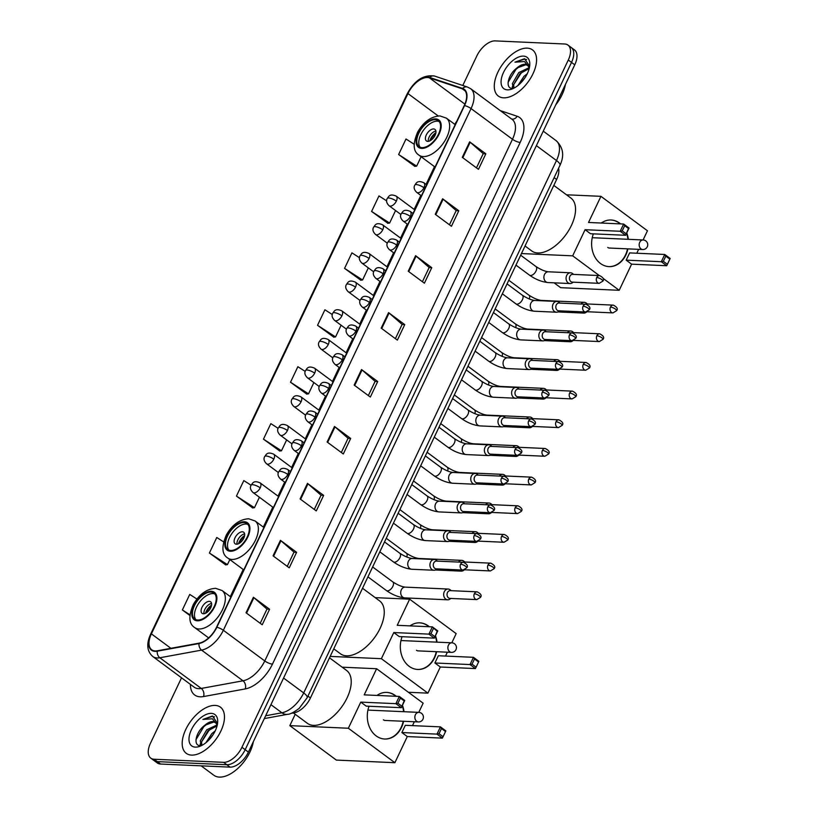 <?xml version="1.0" encoding="UTF-8"?>
<svg xmlns="http://www.w3.org/2000/svg" width="818" height="818" viewBox="0 0 818 818"><rect width="100%" height="100%" fill="white"/><g stroke="black" fill="none" stroke-linecap="round" stroke-linejoin="round"><path stroke-width="1.23" d="M558.592 168.252A17.945 9.693 126.5 0 1 556.618 179.49L310.451 697.938A17.945 9.693 126.5 0 1 294.122 712.815L290.911 713.408M181.535 677.815L150.481 743.214A17.945 9.693 -53.5 0 0 150.778 758.133L157.25 762.928A17.945 9.693 -53.5 0 0 160.553 764.032L230.062 767.131A17.945 9.693 -53.5 0 0 248.406 752.09L574.757 64.816A17.945 9.693 -53.5 0 0 574.461 49.898L571.23 47.505A17.945 9.693 -53.5 0 1 571.516 62.413A17.945 9.693 -53.5 0 0 571.23 47.505L567.989 45.102A17.945 9.693 -53.5 0 0 564.686 43.998L495.176 40.9A17.945 9.693 -53.5 0 0 476.833 55.941L462.794 85.491M150.778 758.133A17.945 9.693 -53.5 0 0 154.081 759.237L223.59 762.335L226.831 764.728A17.945 9.693 -53.5 0 0 245.175 749.697L571.516 62.413L245.175 749.697A17.945 9.693 -53.5 0 1 226.831 764.728L157.322 761.63L226.831 764.728L230.062 767.131M154.009 760.525A17.945 9.693 -53.5 0 0 157.322 761.63A17.945 9.693 -53.5 0 1 154.009 760.525M191.545 755.096A28.712 15.511 -53.5 0 0 218.58 735.331A28.712 15.511 -53.5 0 0 220.431 707.171A28.712 15.511 -53.5 0 0 215.134 705.413A28.712 15.511 -53.5 0 0 188.089 725.167A28.712 15.511 -53.5 0 0 186.248 753.327A28.712 15.511 -53.5 0 0 191.545 755.096A28.712 15.511 -53.5 0 0 218.58 735.331A28.712 15.511 -53.5 0 0 220.431 707.171A28.712 15.511 -53.5 0 0 215.134 705.413A28.712 15.511 -53.5 0 0 188.089 725.167A28.712 15.511 -53.5 0 0 186.248 753.327A28.712 15.511 -53.5 0 0 191.545 755.096M503.632 97.823A28.712 15.511 -53.5 0 0 530.678 78.068A28.712 15.511 -53.5 0 0 532.518 49.908A28.712 15.511 -53.5 0 0 527.221 48.139A28.712 15.511 -53.5 0 0 500.187 67.904A28.712 15.511 -53.5 0 0 498.336 96.064A28.712 15.511 -53.5 0 0 503.632 97.823A28.712 15.511 -53.5 0 0 530.678 78.068A28.712 15.511 -53.5 0 0 532.518 49.908A28.712 15.511 -53.5 0 0 527.221 48.139A28.712 15.511 -53.5 0 0 500.187 67.904A28.712 15.511 -53.5 0 0 498.336 96.064A28.712 15.511 -53.5 0 0 503.632 97.823M155.226 650.944A19.141 10.337 126.5 0 1 151.698 649.768A19.141 10.337 126.5 0 1 151.391 633.858L407.947 93.559A19.141 10.337 126.5 0 1 429.43 77.863L462.323 88.835A19.141 10.337 126.5 0 1 463.939 89.673A19.141 10.337 126.5 0 1 464.246 105.573L216.535 627.263A19.141 10.337 126.5 0 1 199.122 643.142L157.383 650.78A19.141 10.337 126.5 0 1 155.226 650.944M155.031 651.363A19.622 10.603 -53.5 0 0 157.24 651.189L198.978 643.551A19.622 10.603 -53.5 0 0 216.831 627.273L464.542 105.594A19.622 10.603 -53.5 0 0 462.569 88.426L429.675 77.454A19.622 10.603 -53.5 0 0 407.65 93.549L151.095 633.848A19.622 10.603 -53.5 0 0 155.031 651.363M414.164 144.254L406.004 138.988L398.632 154.52L414.879 166.351M386.709 200.911L378.969 195.921L371.597 211.443L387.855 223.283M359.501 257.731L351.934 252.844L344.562 268.376L360.82 280.206M332.343 314.572L324.91 309.777L317.537 325.298L333.785 337.139M223.6 541.884L216.78 537.487L209.408 553.019L225.656 564.849M251.085 485.248L243.815 480.565L236.443 496.086L252.69 507.927M278.14 428.335L270.84 423.632L263.468 439.154L279.725 450.994M305.226 371.444L297.875 366.699L290.502 382.231L306.75 394.061M223.59 762.335A17.945 9.693 -53.5 0 0 241.934 747.304L568.285 60.021A17.945 9.693 -53.5 0 0 567.989 45.102M415.595 255.686L431.771 267.67L424.399 283.202L408.223 271.218L415.595 255.686A4.785 1.38 -154.6 0 1 416.106 256.106L408.744 271.607M442.62 198.764L458.806 210.747L451.434 226.269L435.248 214.285L442.62 198.764A4.785 1.38 -154.6 0 1 443.141 199.173L435.779 214.674M469.655 141.831L485.841 153.815L478.469 169.336L462.282 157.353L469.655 141.831A4.785 1.38 -154.6 0 1 470.176 142.24L462.814 157.751M334.501 426.475L350.677 438.458L343.304 453.98L327.128 441.996L334.501 426.475A4.785 1.38 -154.6 0 1 335.012 426.884L327.65 442.395M307.466 483.397L323.652 495.381L316.28 510.913L300.094 498.929L307.466 483.397A4.785 1.38 -154.6 0 1 307.987 483.816L300.625 499.317M280.431 540.33L296.617 552.314L289.245 567.835L273.059 555.851L280.431 540.33A4.785 1.38 -154.6 0 1 280.952 540.739L273.59 556.25M253.406 597.263L269.582 609.246L262.21 624.768L246.034 612.784L253.406 597.263A4.785 1.38 -154.6 0 1 253.917 597.672L246.555 613.173M388.56 312.619L404.746 324.603L397.374 340.124L381.188 328.141L388.56 312.619A4.785 1.38 -154.6 0 1 389.082 313.028L381.72 328.529M361.525 369.542L377.711 381.525L370.339 397.057L354.153 385.074L361.525 369.542A4.785 1.38 -154.6 0 1 362.047 369.961L354.685 385.462M196.923 599.042L189.745 594.42L182.373 609.942L189.899 615.514M377.711 381.525L375.084 381.413M368.345 395.585L375.104 381.352L362.047 369.961M404.746 324.603L402.108 324.48M395.38 338.652L402.139 324.429L389.082 313.028M269.582 609.246L266.954 609.124M260.226 623.296L266.975 609.073L253.917 597.672M296.617 552.314L293.989 552.201M287.251 566.373L294.01 552.14L280.952 540.739M323.652 495.381L321.014 495.268M314.286 509.44L321.045 495.217L307.987 483.816M350.677 438.458L348.049 438.336M341.321 452.507L348.079 438.284L335.012 426.884M485.841 153.815L483.203 153.702M476.475 167.864L483.233 153.641L470.176 142.24M458.806 210.747L456.178 210.625M449.45 224.797L456.199 210.574L443.141 199.173M431.771 267.67L429.143 267.558M422.415 281.729L429.174 267.496L416.106 256.106M290.502 382.231L308.519 393.847L306.525 394.092M313.877 382.568L308.519 393.847M263.468 439.154L281.484 450.779L279.49 451.025M286.648 439.91L281.484 450.779M236.443 496.086L254.459 507.702L252.455 507.947M259.418 497.252L254.459 507.702M209.408 553.019L227.424 564.635L225.431 564.88M229.827 559.573L227.424 564.635M182.373 609.942L189.96 614.829M317.537 325.298L335.554 336.924L333.56 337.169M341.106 325.227L335.554 336.924M344.562 268.376L362.579 279.991L360.585 280.237M368.335 267.875L362.579 279.991M371.597 211.443L389.613 223.058L387.62 223.314M395.564 210.533L389.613 223.058M398.632 154.52L416.648 166.136L414.654 166.381M421.106 156.729L416.648 166.136M201.136 765.842L213.856 775.26A29.908 16.155 -53.5 0 0 219.367 777.1A29.908 16.155 -53.5 0 0 253.304 741.783M217.547 723.49L212.455 715.985L202.884 719.441L212.404 718.797L216.954 724.523A13.517 7.301 -53.5 0 0 215.431 722.386A13.517 7.301 -53.5 0 0 212.936 721.548A13.517 7.301 -53.5 0 0 204.776 725.31L213.641 722.079L215.86 722.754M216.954 724.523L217.22 725.259M205.891 742.724L211.842 733.623L215.165 730.975M208.825 740.045L213.181 734.533M201.3 745.525L200.298 740.883L206.709 729.82L217.097 724.901M201.862 745.392L201.576 741.834L207.987 730.771L217.067 725.903M195.328 747.12A19.499 10.532 -53.5 0 0 199.878 746.292A19.499 10.532 -53.5 0 0 217.67 722.263A19.499 10.532 -53.5 0 0 211.351 713.378A19.499 10.532 -53.5 0 0 191.412 729.717A19.499 10.532 -53.5 0 0 195.328 747.12M204.776 725.31C195.635 731.946 193.058 745.658 199.929 745.576L201.688 745.464M202.884 719.441L212.445 716.374L214.551 716.875M196.013 739.564L203.764 726.762L207.803 723.398M200.758 745.587L200.839 744.942M201.565 741.946L208.907 730.566L212.936 727.202M200.083 745.587L200.328 743.664M197.711 620.034A16.155 8.722 -53.5 0 0 212.915 608.919A16.155 8.722 -53.5 0 0 213.958 593.081A16.155 8.722 -53.5 0 0 210.983 592.089A16.155 8.722 -53.5 0 0 195.768 603.203A16.155 8.722 -53.5 0 0 194.735 619.042A16.155 8.722 -53.5 0 0 197.711 620.034M214.868 593.97A16.155 8.722 -53.5 0 0 213.007 593.582A16.155 8.722 -53.5 0 0 198.416 603.715A16.155 8.722 -53.5 0 0 195.839 619.655M293.396 712.948L307.425 723.347A32.904 17.771 -53.5 0 0 313.488 725.372A32.904 17.771 -53.5 0 0 344.47 702.734A32.904 17.771 -53.5 0 0 346.587 670.463L329.501 657.815M203.416 613.766A7.178 3.875 -53.5 0 0 210.175 608.827A7.178 3.875 -53.5 0 0 210.635 601.792A7.178 3.875 -53.5 0 0 209.316 601.353A7.178 3.875 -53.5 0 0 202.557 606.291A7.178 3.875 -53.5 0 0 202.097 613.326A7.178 3.875 -53.5 0 0 203.416 613.766M211.586 603.469A7.178 3.875 -53.5 0 0 206.085 607.345A7.178 3.875 -53.5 0 0 203.979 613.745M205.461 613.316A9.571 5.174 126.5 0 1 211.606 605.013M206.381 612.815A8.374 4.53 126.5 0 1 211.402 606.036M376.975 695.433A23.333 18.446 -87.4 0 1 386.791 692.406A23.333 18.446 -87.4 0 1 396.29 696.292M402.436 705.31A23.333 18.446 -87.4 0 1 404 711.711M403.581 721.271A23.333 18.446 -87.4 0 1 401.526 727.396A23.333 18.446 -87.4 0 1 384.705 739.022A23.333 18.446 -87.4 0 1 369.041 706.251M407.292 736.568L401.873 732.55L405.309 725.3L440.432 726.875L445.851 730.883L442.405 738.133L407.292 736.568L394.879 762.703L336.351 760.086L289.828 725.638L295.206 714.298M342.169 667.191L376.617 668.725L423.141 703.183L418.775 712.366M414.327 721.752L412.487 725.627M445.851 730.883L442.405 738.133L436.986 734.114L401.873 732.55M376.617 668.725L364.204 694.86L399.327 696.435L404.746 700.443L401.311 707.693L395.892 703.674L399.327 696.435L400.38 698.102L404.184 700.914L404.746 700.443M394.879 762.703L348.356 728.245L360.769 702.11L366.188 706.128L401.311 707.693L404.184 700.914M348.356 728.245L289.828 725.638M442.824 736.527L439.021 733.715L436.986 734.114L440.432 726.875L441.475 728.541L439.021 733.715M445.278 731.353L441.475 728.541M360.769 702.11L395.892 703.674L397.916 703.275L400.38 698.102M397.916 703.275L401.72 706.087M386.607 692.396A23.333 18.446 -87.4 0 1 394.971 695.515A23.333 18.446 -87.4 0 1 395.932 696.282M402.241 705.74A23.333 18.446 -87.4 0 1 403.632 711.691M403.213 721.261A23.333 18.446 -87.4 0 1 384.521 739.012M383.417 719.84A4.785 3.783 92.6 0 0 385.166 720.474A4.785 3.783 92.6 0 0 385.585 720.474M230.737 550.473A16.155 8.722 -53.5 0 0 245.952 539.369A16.155 8.722 -53.5 0 0 246.985 523.52A16.155 8.722 -53.5 0 0 244.009 522.528A16.155 8.722 -53.5 0 0 228.795 533.643A16.155 8.722 -53.5 0 0 227.762 549.481A16.155 8.722 -53.5 0 0 230.737 550.473M247.895 524.41A16.155 8.722 -53.5 0 0 246.034 524.031A16.155 8.722 -53.5 0 0 231.443 534.164A16.155 8.722 -53.5 0 0 228.876 550.095M333.764 648.838L340.452 653.786A32.904 17.771 -53.5 0 0 346.515 655.811A32.904 17.771 -53.5 0 0 377.497 633.173A32.904 17.771 -53.5 0 0 379.613 600.903L362.527 588.254M236.443 544.215A7.178 3.875 -53.5 0 0 243.202 539.277A7.178 3.875 -53.5 0 0 243.672 532.232A7.178 3.875 -53.5 0 0 242.343 531.792A7.178 3.875 -53.5 0 0 235.584 536.731A7.178 3.875 -53.5 0 0 235.124 543.776A7.178 3.875 -53.5 0 0 236.443 544.215M244.613 533.909A7.178 3.875 -53.5 0 0 239.112 537.794A7.178 3.875 -53.5 0 0 237.005 544.195M238.488 543.755A9.571 5.174 126.5 0 1 244.633 535.453M239.408 543.254A8.374 4.53 126.5 0 1 244.429 536.485M410.002 625.882A23.333 18.446 -87.4 0 1 419.818 622.846A23.333 18.446 -87.4 0 1 429.327 626.741M435.462 635.75A23.333 18.446 -87.4 0 1 437.027 642.15M436.607 651.721A23.333 18.446 -87.4 0 1 434.552 657.846A23.333 18.446 -87.4 0 1 417.732 669.461A23.333 18.446 -87.4 0 1 402.067 636.69M440.319 667.007L434.9 662.989L438.336 655.75L473.458 657.314L478.878 661.333L475.442 668.572L440.319 667.007L427.906 693.143L408.407 692.273M375.196 597.631L409.644 599.175L456.168 633.623L451.802 642.815M447.354 652.191L445.513 656.067M478.878 661.333L475.442 668.572L470.013 664.564L434.9 662.989M409.644 599.175L397.231 625.31L432.354 626.874L437.773 630.893L434.338 638.132L428.918 634.124L432.354 626.874L437.211 631.363L437.773 630.893M427.906 693.143L381.382 658.684L393.795 632.549L399.215 636.568L434.338 638.132L437.211 631.363M381.382 658.684L330.165 656.404M475.851 666.977L472.047 664.155L470.013 664.564L473.458 657.314L474.501 658.981L472.047 664.155M478.305 661.803L474.501 658.981M393.795 632.549L428.918 634.124L430.943 633.715L433.407 628.541M430.943 633.715L434.747 636.537M419.634 622.846A23.333 18.446 -87.4 0 1 427.998 625.954A23.333 18.446 -87.4 0 1 428.959 626.721M435.268 636.179A23.333 18.446 -87.4 0 1 436.659 642.14M436.239 651.701A23.333 18.446 -87.4 0 1 417.558 669.461M416.444 650.279A4.785 3.783 92.6 0 0 418.202 650.923A4.785 3.783 92.6 0 0 418.611 650.913M422.027 147.629A16.155 8.722 -53.5 0 0 437.231 136.514A16.155 8.722 -53.5 0 0 438.274 120.675A16.155 8.722 -53.5 0 0 435.288 119.684A16.155 8.722 -53.5 0 0 420.084 130.798A16.155 8.722 -53.5 0 0 419.041 146.637A16.155 8.722 -53.5 0 0 422.027 147.629M439.184 121.565A16.155 8.722 -53.5 0 0 437.313 121.187A16.155 8.722 -53.5 0 0 422.722 131.309A16.155 8.722 -53.5 0 0 420.155 147.25M525.054 245.993L531.731 250.942A32.904 17.771 -53.5 0 0 537.804 252.966A32.904 17.771 -53.5 0 0 568.786 230.328A32.904 17.771 -53.5 0 0 570.903 198.058L553.817 185.41M427.732 141.371A7.178 3.875 -53.5 0 0 434.491 136.422A7.178 3.875 -53.5 0 0 434.951 129.387A7.178 3.875 -53.5 0 0 433.632 128.947A7.178 3.875 -53.5 0 0 426.873 133.886A7.178 3.875 -53.5 0 0 426.413 140.921A7.178 3.875 -53.5 0 0 427.732 141.371M435.902 131.064A7.178 3.875 -53.5 0 0 430.401 134.95A7.178 3.875 -53.5 0 0 428.295 141.34M429.777 140.911A9.571 5.174 126.5 0 1 435.922 132.608M430.697 140.41A8.374 4.53 126.5 0 1 435.718 133.631M601.291 223.028A23.333 18.446 -87.4 0 1 611.107 220.001A23.333 18.446 -87.4 0 1 620.606 223.897M626.752 232.905A23.333 18.446 -87.4 0 1 628.316 239.306M627.897 248.866A23.333 18.446 -87.4 0 1 625.842 255.001A23.333 18.446 -87.4 0 1 609.021 266.617A23.333 18.446 -87.4 0 1 593.357 233.846M631.608 264.163L626.179 260.144L629.625 252.905L664.737 254.47L670.167 258.488L666.721 265.727L631.608 264.163L619.195 290.298L560.657 287.68L554.093 282.824M566.485 194.786L600.933 196.33L647.457 230.778L643.091 239.971M638.633 249.347L636.803 253.222M670.167 258.488L666.721 265.727L661.302 261.719L626.179 260.144M600.933 196.33L588.52 222.465L623.643 224.03L629.062 228.048L625.617 235.287L620.197 231.269L623.643 224.03L624.686 225.696L628.49 228.508L629.062 228.048M599.287 275.554L572.672 255.84L585.085 229.705L590.504 233.723L625.617 235.287L628.49 228.508M603.101 278.376L619.195 290.298M572.672 255.84L521.455 253.56M667.14 264.132L663.337 261.31L661.302 261.719L664.737 254.47L665.791 256.136L663.337 261.31M669.594 258.948L665.791 256.136M585.085 229.705L620.197 231.269L622.232 230.87L624.686 225.696M622.232 230.87L626.036 233.682M610.923 220.001A23.333 18.446 -87.4 0 1 619.277 223.109A23.333 18.446 -87.4 0 1 620.238 223.876M626.547 233.334A23.333 18.446 -87.4 0 1 627.948 239.296M627.529 248.856A23.333 18.446 -87.4 0 1 608.837 266.607M607.733 247.435A4.785 3.783 92.6 0 0 609.482 248.079A4.785 3.783 92.6 0 0 609.891 248.069M450.657 590.238A5.389 4.254 92.6 0 0 450.411 589.993A5.389 4.254 92.6 0 0 450.125 589.768A5.389 4.254 92.6 0 0 448.152 589.042A5.389 4.254 92.6 0 0 444.276 591.731A5.389 4.254 92.6 0 0 445.708 599.083A5.389 4.254 92.6 0 0 447.681 599.809A5.389 4.254 92.6 0 0 450.002 599.062L450.83 598.449M474.338 593.776A3.885 3.078 92.6 0 1 477.139 591.833L450.289 590.637A3.885 3.078 92.6 0 0 447.477 592.58A3.885 3.078 92.6 0 0 448.509 597.886A3.885 3.078 92.6 0 0 449.941 598.408L476.792 599.604L480.473 597.385A3.885 1.115 25.4 0 0 479.338 595.831A3.885 1.115 -154.6 0 0 474.338 593.776A3.885 3.078 92.6 0 0 476.792 599.604M464.276 561.567A5.389 4.254 92.6 0 0 464.021 561.322A5.389 4.254 92.6 0 0 463.745 561.097A5.389 4.254 92.6 0 0 461.771 560.371A5.389 4.254 92.6 0 0 458.489 562.058M487.947 565.105A3.885 3.078 92.6 0 0 490.401 570.933L494.092 568.715A3.885 1.115 25.4 0 0 492.957 567.16A3.885 1.115 -154.6 0 0 487.947 565.105A3.885 3.078 92.6 0 1 490.749 563.162L463.898 561.966A3.885 3.078 92.6 0 0 462.63 562.252M458.704 569.86A5.389 4.254 92.6 0 0 459.317 570.412A5.389 4.254 92.6 0 0 461.291 571.138A5.389 4.254 92.6 0 0 463.622 570.391L464.266 569.911M477.886 532.896A5.389 4.254 92.6 0 0 477.64 532.651A5.389 4.254 92.6 0 0 477.354 532.426A5.389 4.254 92.6 0 0 475.381 531.7A5.389 4.254 92.6 0 0 472.109 533.387M501.557 536.434A3.885 3.078 92.6 0 0 504.021 542.262L507.702 540.044A3.885 1.115 25.4 0 0 506.567 538.489A3.885 1.115 -154.6 0 0 501.557 536.434A3.885 3.078 92.6 0 1 504.369 534.491L477.518 533.295A3.885 3.078 92.6 0 0 476.25 533.571M472.323 541.189A5.389 4.254 92.6 0 0 472.937 541.741A5.389 4.254 92.6 0 0 474.9 542.457A5.389 4.254 92.6 0 0 477.231 541.72L477.886 541.24M491.506 504.225A5.389 4.254 92.6 0 0 491.25 503.98A5.389 4.254 92.6 0 0 490.974 503.755A5.389 4.254 92.6 0 0 489 503.029A5.389 4.254 92.6 0 0 485.718 504.716M515.176 507.763A3.885 3.078 92.6 0 0 517.63 513.592L521.322 511.373A3.885 1.115 25.4 0 0 520.187 509.819A3.885 1.115 -154.6 0 0 515.176 507.763A3.885 3.078 92.6 0 1 517.978 505.821L491.127 504.624A3.885 3.078 92.6 0 0 489.859 504.9M485.933 512.518A5.389 4.254 92.6 0 0 486.546 513.07A5.389 4.254 92.6 0 0 488.52 513.786A5.389 4.254 92.6 0 0 490.841 513.05L491.495 512.569M505.115 475.555A5.389 4.254 92.6 0 0 504.859 475.309A5.389 4.254 92.6 0 0 504.583 475.084A5.389 4.254 92.6 0 0 502.61 474.358A5.389 4.254 92.6 0 0 499.338 476.045M528.786 479.092A3.885 3.078 92.6 0 0 531.25 484.921L534.931 482.702A3.885 1.115 25.4 0 0 533.796 481.148A3.885 1.115 -154.6 0 0 528.786 479.092A3.885 3.078 92.6 0 1 531.588 477.15L504.737 475.953A3.885 3.078 92.6 0 0 503.479 476.229M499.553 483.847A5.389 4.254 92.6 0 0 500.166 484.399A5.389 4.254 92.6 0 0 502.129 485.115A5.389 4.254 92.6 0 0 504.461 484.379L505.115 483.898M518.735 446.884A5.389 4.254 92.6 0 0 518.479 446.638A5.389 4.254 92.6 0 0 518.203 446.413A5.389 4.254 92.6 0 0 516.23 445.687A5.389 4.254 92.6 0 0 512.947 447.374M542.406 450.421A3.885 3.078 92.6 0 0 544.86 456.25L548.551 454.031A3.885 1.115 25.4 0 0 547.416 452.466A3.885 1.115 -154.6 0 0 542.406 450.421A3.885 3.078 92.6 0 1 545.207 448.479L518.356 447.282A3.885 3.078 92.6 0 0 517.088 447.558M513.162 455.176A5.389 4.254 92.6 0 0 513.776 455.728A5.389 4.254 92.6 0 0 515.749 456.444A5.389 4.254 92.6 0 0 518.07 455.708L518.724 455.227M532.344 418.213A5.389 4.254 92.6 0 0 532.089 417.967A5.389 4.254 92.6 0 0 531.812 417.742A5.389 4.254 92.6 0 0 529.839 417.016A5.389 4.254 92.6 0 0 526.567 418.704M556.015 421.751A3.885 3.078 92.6 0 0 558.469 427.579L562.16 425.36A3.885 1.115 25.4 0 0 561.025 423.796A3.885 1.115 -154.6 0 0 556.015 421.751A3.885 3.078 92.6 0 1 558.817 419.808L531.966 418.611A3.885 3.078 92.6 0 0 530.708 418.888M526.772 426.505A5.389 4.254 92.6 0 0 527.385 427.057A5.389 4.254 92.6 0 0 529.358 427.773A5.389 4.254 92.6 0 0 531.69 427.037L532.344 426.556M545.964 389.542A5.389 4.254 92.6 0 0 545.708 389.296A5.389 4.254 92.6 0 0 545.422 389.071A5.389 4.254 92.6 0 0 543.459 388.346A5.389 4.254 92.6 0 0 540.177 390.033M569.635 393.08A3.885 3.078 92.6 0 0 572.089 398.908L575.77 396.689A3.885 1.115 25.4 0 0 574.635 395.125A3.885 1.115 -154.6 0 0 569.635 393.08A3.885 3.078 92.6 0 1 572.436 391.137L545.586 389.941A3.885 3.078 92.6 0 0 544.318 390.217M540.391 397.824A5.389 4.254 92.6 0 0 541.005 398.386A5.389 4.254 92.6 0 0 542.978 399.102A5.389 4.254 92.6 0 0 545.299 398.366L545.954 397.885M559.573 360.871A5.389 4.254 92.6 0 0 559.318 360.626A5.389 4.254 92.6 0 0 559.042 360.401A5.389 4.254 92.6 0 0 557.068 359.675A5.389 4.254 92.6 0 0 553.796 361.362M583.244 364.409A3.885 3.078 92.6 0 0 585.698 370.237L589.389 368.018A3.885 1.115 25.4 0 0 588.254 366.454A3.885 1.115 -154.6 0 0 583.244 364.409A3.885 3.078 92.6 0 1 586.046 362.466L559.195 361.27A3.885 3.078 92.6 0 0 557.937 361.546M554.001 369.153A5.389 4.254 92.6 0 0 554.614 369.716A5.389 4.254 92.6 0 0 556.588 370.431A5.389 4.254 92.6 0 0 558.919 369.695L559.563 369.215M573.183 332.2A5.389 4.254 92.6 0 0 572.937 331.955A5.389 4.254 92.6 0 0 572.651 331.73A5.389 4.254 92.6 0 0 570.688 331.004A5.389 4.254 92.6 0 0 567.406 332.691M596.864 335.738A3.885 3.078 92.6 0 0 599.318 341.566L602.999 339.347A3.885 1.115 25.4 0 0 601.864 337.783A3.885 1.115 -154.6 0 0 596.864 335.738A3.885 3.078 92.6 0 1 599.666 333.795L572.815 332.599A3.885 3.078 92.6 0 0 571.547 332.875M567.62 340.482A5.389 4.254 92.6 0 0 568.234 341.045A5.389 4.254 92.6 0 0 570.207 341.76A5.389 4.254 92.6 0 0 572.528 341.024L573.183 340.544M586.803 303.519A5.389 4.254 92.6 0 0 586.547 303.284A5.389 4.254 92.6 0 0 586.271 303.059A5.389 4.254 92.6 0 0 584.297 302.333A5.389 4.254 92.6 0 0 581.015 304.02M610.473 307.057A3.885 3.078 92.6 0 0 612.927 312.895L616.619 310.676A3.885 1.115 25.4 0 0 615.484 309.112A3.885 1.115 -154.6 0 0 610.473 307.057A3.885 3.078 92.6 0 1 613.275 305.124L586.424 303.928A3.885 3.078 92.6 0 0 585.167 304.204M581.23 311.811A5.389 4.254 92.6 0 0 581.843 312.374A5.389 4.254 92.6 0 0 583.817 313.089A5.389 4.254 92.6 0 0 586.148 312.343L586.792 311.873M436.914 560.678A5.389 4.254 92.6 0 0 436.669 560.442A5.389 4.254 92.6 0 0 436.383 560.207A5.389 4.254 92.6 0 0 434.409 559.492A5.389 4.254 92.6 0 0 430.104 563.377A5.389 4.254 92.6 0 0 431.965 569.522A5.389 4.254 92.6 0 0 433.929 570.248A5.389 4.254 92.6 0 0 436.26 569.502L437.088 568.888M460.585 564.215A3.885 3.078 92.6 0 1 463.397 562.283L436.536 561.087A3.885 3.078 92.6 0 0 433.734 563.019A3.885 3.078 92.6 0 0 434.767 568.336A3.885 3.078 92.6 0 0 436.199 568.847L463.049 570.054L466.73 567.835A3.885 1.115 25.4 0 0 465.595 566.271A3.885 1.115 -154.6 0 0 460.585 564.215A3.885 3.078 92.6 0 0 463.049 570.054M450.534 532.007A5.389 4.254 92.6 0 0 450.278 531.772A5.389 4.254 92.6 0 0 450.002 531.536A5.389 4.254 92.6 0 0 448.029 530.821A5.389 4.254 92.6 0 0 443.714 534.706A5.389 4.254 92.6 0 0 445.575 540.851A5.389 4.254 92.6 0 0 447.548 541.577A5.389 4.254 92.6 0 0 449.869 540.831L450.708 540.217M474.205 535.545A3.885 3.078 92.6 0 1 477.006 533.612L450.156 532.416A3.885 3.078 92.6 0 0 447.354 534.348A3.885 3.078 92.6 0 0 448.387 539.655A3.885 3.078 92.6 0 0 449.808 540.177L476.659 541.383L480.35 539.164A3.885 1.115 25.4 0 0 479.215 537.6A3.885 1.115 -154.6 0 0 474.205 535.545A3.885 3.078 92.6 0 0 476.659 541.383M464.143 503.336A5.389 4.254 92.6 0 0 463.888 503.101A5.389 4.254 92.6 0 0 463.612 502.865A5.389 4.254 92.6 0 0 461.638 502.15A5.389 4.254 92.6 0 0 457.334 506.035A5.389 4.254 92.6 0 0 459.184 512.18A5.389 4.254 92.6 0 0 461.158 512.906A5.389 4.254 92.6 0 0 463.489 512.16L464.317 511.547M487.814 506.874A3.885 3.078 92.6 0 1 490.616 504.941L463.765 503.745A3.885 3.078 92.6 0 0 460.963 505.677A3.885 3.078 92.6 0 0 461.996 510.984A3.885 3.078 92.6 0 0 463.417 511.506L490.279 512.712L493.96 510.493A3.885 1.115 25.4 0 0 492.825 508.929A3.885 1.115 -154.6 0 0 487.814 506.874A3.885 3.078 92.6 0 0 490.279 512.712M477.763 474.665A5.389 4.254 92.6 0 0 477.507 474.43A5.389 4.254 92.6 0 0 477.231 474.195A5.389 4.254 92.6 0 0 475.258 473.479A5.389 4.254 92.6 0 0 470.943 477.364A5.389 4.254 92.6 0 0 472.804 483.51A5.389 4.254 92.6 0 0 474.777 484.236A5.389 4.254 92.6 0 0 477.099 483.489L477.937 482.876M501.434 478.203A3.885 3.078 92.6 0 1 504.236 476.27L477.385 475.074A3.885 3.078 92.6 0 0 474.583 477.006A3.885 3.078 92.6 0 0 475.616 482.313A3.885 3.078 92.6 0 0 477.037 482.835L503.888 484.041L507.569 481.822A3.885 1.115 25.4 0 0 506.434 480.258A3.885 1.115 -154.6 0 0 501.434 478.203A3.885 3.078 92.6 0 0 503.888 484.041M491.373 445.994A5.389 4.254 92.6 0 0 491.117 445.749A5.389 4.254 92.6 0 0 490.841 445.524A5.389 4.254 92.6 0 0 488.867 444.808A5.389 4.254 92.6 0 0 484.563 448.693A5.389 4.254 92.6 0 0 486.413 454.839A5.389 4.254 92.6 0 0 488.387 455.565A5.389 4.254 92.6 0 0 490.718 454.818L491.546 454.205M515.043 449.532A3.885 3.078 92.6 0 1 517.845 447.599L490.994 446.393A3.885 3.078 92.6 0 0 488.193 448.336A3.885 3.078 92.6 0 0 489.225 453.642A3.885 3.078 92.6 0 0 490.647 454.164L517.497 455.37L521.189 453.152A3.885 1.115 25.4 0 0 520.054 451.587A3.885 1.115 -154.6 0 0 515.043 449.532A3.885 3.078 92.6 0 0 517.497 455.37M504.982 417.323A5.389 4.254 92.6 0 0 504.737 417.078A5.389 4.254 92.6 0 0 504.45 416.853A5.389 4.254 92.6 0 0 502.487 416.137A5.389 4.254 92.6 0 0 498.172 420.023A5.389 4.254 92.6 0 0 500.033 426.168A5.389 4.254 92.6 0 0 502.007 426.894A5.389 4.254 92.6 0 0 504.328 426.147L505.166 425.534M528.663 420.861A3.885 3.078 92.6 0 1 531.465 418.928L504.614 417.722A3.885 3.078 92.6 0 0 501.812 419.665A3.885 3.078 92.6 0 0 502.845 424.971A3.885 3.078 92.6 0 0 504.266 425.493L531.117 426.689L534.798 424.481A3.885 1.115 25.4 0 0 533.663 422.916A3.885 1.115 -154.6 0 0 528.663 420.861A3.885 3.078 92.6 0 0 531.117 426.689M518.602 388.652A5.389 4.254 92.6 0 0 518.346 388.407A5.389 4.254 92.6 0 0 518.07 388.182A5.389 4.254 92.6 0 0 516.097 387.466A5.389 4.254 92.6 0 0 511.792 391.352A5.389 4.254 92.6 0 0 513.643 397.497A5.389 4.254 92.6 0 0 515.616 398.223A5.389 4.254 92.6 0 0 517.947 397.476L518.776 396.863M542.273 392.19A3.885 3.078 92.6 0 1 545.074 390.258L518.223 389.051A3.885 3.078 92.6 0 0 515.422 390.994A3.885 3.078 92.6 0 0 516.455 396.301A3.885 3.078 92.6 0 0 517.876 396.822L544.727 398.018L548.418 395.81A3.885 1.115 25.4 0 0 547.283 394.245A3.885 1.115 -154.6 0 0 542.273 392.19A3.885 3.078 92.6 0 0 544.727 398.018M532.211 359.981A5.389 4.254 92.6 0 0 531.966 359.736A5.389 4.254 92.6 0 0 531.68 359.511A5.389 4.254 92.6 0 0 529.716 358.795A5.389 4.254 92.6 0 0 525.401 362.681A5.389 4.254 92.6 0 0 527.262 368.826A5.389 4.254 92.6 0 0 529.236 369.552A5.389 4.254 92.6 0 0 531.557 368.806L532.385 368.192M555.892 363.519A3.885 3.078 92.6 0 1 558.694 361.587L531.843 360.38A3.885 3.078 92.6 0 0 529.041 362.323A3.885 3.078 92.6 0 0 530.064 367.63A3.885 3.078 92.6 0 0 531.495 368.151L558.346 369.347L562.027 367.139A3.885 1.115 25.4 0 0 560.892 365.574A3.885 1.115 -154.6 0 0 555.892 363.519A3.885 3.078 92.6 0 0 558.346 369.347M545.831 331.31A5.389 4.254 92.6 0 0 545.575 331.065A5.389 4.254 92.6 0 0 545.299 330.84A5.389 4.254 92.6 0 0 543.326 330.124A5.389 4.254 92.6 0 0 539.021 334.01A5.389 4.254 92.6 0 0 540.872 340.155A5.389 4.254 92.6 0 0 542.845 340.881A5.389 4.254 92.6 0 0 545.177 340.135L546.005 339.521M569.502 334.848A3.885 3.078 92.6 0 1 572.303 332.916L545.453 331.709A3.885 3.078 92.6 0 0 542.651 333.652A3.885 3.078 92.6 0 0 543.684 338.959A3.885 3.078 92.6 0 0 545.105 339.48L571.956 340.677L575.647 338.468A3.885 1.115 25.4 0 0 574.512 336.904A3.885 1.115 -154.6 0 0 569.502 334.848A3.885 3.078 92.6 0 0 571.956 340.677M559.44 302.64A5.389 4.254 92.6 0 0 559.195 302.394A5.389 4.254 92.6 0 0 558.909 302.169A5.389 4.254 92.6 0 0 556.935 301.453A5.389 4.254 92.6 0 0 552.631 305.339A5.389 4.254 92.6 0 0 554.492 311.484A5.389 4.254 92.6 0 0 556.455 312.21A5.389 4.254 92.6 0 0 558.786 311.464L559.614 310.85M583.111 306.177A3.885 3.078 92.6 0 1 585.923 304.245L559.072 303.038A3.885 3.078 92.6 0 0 556.26 304.981A3.885 3.078 92.6 0 0 557.293 310.288A3.885 3.078 92.6 0 0 558.725 310.809L585.576 312.006L589.257 309.797A3.885 1.115 25.4 0 0 588.122 308.233A3.885 1.115 -154.6 0 0 583.111 306.177A3.885 3.078 92.6 0 0 585.576 312.006M573.06 273.969A5.389 4.254 92.6 0 0 572.805 273.723A5.389 4.254 92.6 0 0 572.528 273.498A5.389 4.254 92.6 0 0 570.555 272.783A5.389 4.254 92.6 0 0 566.25 276.668A5.389 4.254 92.6 0 0 568.101 282.813A5.389 4.254 92.6 0 0 570.074 283.539A5.389 4.254 92.6 0 0 572.406 282.793L573.234 282.179M596.731 277.506A3.885 3.078 92.6 0 1 599.533 275.564L572.682 274.367A3.885 3.078 92.6 0 0 569.88 276.31A3.885 3.078 92.6 0 0 570.913 281.617A3.885 3.078 92.6 0 0 572.334 282.138L599.185 283.335L602.876 281.126A3.885 1.115 25.4 0 0 601.741 279.562A3.885 1.115 -154.6 0 0 596.731 277.506A3.885 3.078 92.6 0 0 599.185 283.335M529.635 66.227L524.543 58.722L514.972 62.178L524.491 61.534L529.041 67.26A13.517 7.301 -53.5 0 0 527.518 65.113A13.517 7.301 -53.5 0 0 525.033 64.285A13.517 7.301 -53.5 0 0 516.864 68.037L525.739 64.806L527.958 65.491M529.041 67.26L529.318 67.996M517.988 85.461L523.939 76.36L527.262 73.712M520.913 82.782L525.268 77.27M513.387 88.262L512.385 83.62L518.796 72.557L529.195 67.638M513.96 88.129L513.673 84.571L520.084 73.508L529.154 68.63M507.416 89.857A19.499 10.532 -53.5 0 0 511.966 89.029A19.499 10.532 -53.5 0 0 529.767 64.99A19.499 10.532 -53.5 0 0 523.438 56.115A19.499 10.532 -53.5 0 0 503.499 72.454A19.499 10.532 -53.5 0 0 507.416 89.857M516.864 68.037C507.733 74.683 505.146 88.395 512.027 88.313L513.786 88.201M555.719 104.898A29.908 16.155 -53.5 0 0 565.402 84.52M514.972 62.178L524.532 59.111L526.639 59.602M508.101 82.301L515.861 69.489L519.89 66.135M512.855 88.324L512.927 87.679M513.653 84.683L520.994 73.293L525.033 69.939M512.17 88.324L512.426 86.401M293.437 712.314L294.122 712.815M307.957 696.087L310.451 697.938M554.134 177.649L556.618 179.49M248.406 752.09L241.934 747.304M160.553 764.032L154.081 759.237M574.757 64.816L568.285 60.021M265.666 715.76L281.903 712.785L270.932 704.656M307.169 697.744A11.963 3.446 -154.6 0 0 303.683 692.938L556.485 160.532A23.926 12.924 -53.5 0 0 556.097 140.645C563.265 147.383 564.553 155.604 559.972 165.338L307.169 697.744L299.204 708.347C293.826 712.376 289.971 714.359 287.629 714.308A11.963 8.722 -100.4 0 1 281.903 712.785A23.926 12.924 -53.5 0 0 303.683 692.938L283.57 678.05M559.972 165.338A11.963 3.446 -154.6 0 0 556.485 160.532L536.373 145.635M151.391 633.858L170.901 648.306M500.279 110.624L517.17 116.268A29.908 16.155 126.5 0 1 520.187 142.424L272.476 664.114A5.982 1.718 -154.6 0 1 264.766 660.954L223.345 630.269A23.926 12.924 126.5 0 1 201.576 650.116L159.837 657.764A23.926 12.924 126.5 0 1 157.148 657.958A23.926 12.924 126.5 0 1 152.741 656.486L194.163 687.171A23.926 12.924 -53.5 0 0 198.569 688.644A23.926 12.924 -53.5 0 0 201.269 688.439L242.997 680.801A23.926 12.924 -53.5 0 0 264.766 660.954L512.487 139.264A23.926 12.924 -53.5 0 0 512.099 119.377L470.667 88.702A23.926 12.924 126.5 0 1 471.056 108.579L223.345 630.269A5.982 1.718 -154.6 0 0 216.831 627.273M157.24 651.189A5.982 4.356 -100.4 0 0 159.837 657.764L201.269 688.439A5.982 4.356 79.6 0 1 203.529 696.558A29.908 16.155 126.5 0 1 190.42 684.4M464.542 105.594A5.982 1.718 25.4 0 1 471.056 108.579L512.487 139.264A5.982 1.718 -154.6 0 0 520.187 142.424M462.569 88.426A5.982 4.959 -71.6 0 1 467.487 87.056L434.593 76.074C423.673 74.418 414.521 80.358 407.149 93.906L150.604 634.206A5.982 1.718 25.4 0 1 151.095 633.848M272.476 664.114A29.908 16.155 126.5 0 1 245.257 688.92A5.982 4.356 79.6 0 0 242.997 680.801L201.576 650.116A5.982 4.356 -100.4 0 1 198.978 643.551M429.675 77.454A5.982 4.959 -71.6 0 1 434.593 76.074M245.257 688.92L203.529 696.558M511.659 119.06A5.982 4.959 108.4 0 0 517.17 116.268M462.323 88.835L465.207 90.972M429.43 77.863L464.89 104.131M456.781 121.299A19.141 10.337 -53.5 0 0 454.747 124.326M407.947 93.559L438.192 115.962M434.491 166.637L426.055 184.398M420.82 195.41L414.164 209.428M407.211 224.081L400.554 238.099M393.591 252.752L386.934 266.77M379.981 281.423L373.325 295.441M366.372 310.094L359.705 324.112M352.752 338.764L346.096 352.783M339.143 367.435L332.486 381.454M325.523 396.106L318.867 410.125M311.914 424.777L305.257 438.796M298.294 453.448L291.637 467.467M284.684 482.119L278.028 496.137M272.793 507.16L263.335 527.078M243.202 569.481L230.308 596.629M211.351 591.312A17.045 9.213 -53.5 0 0 193.917 605.596A17.045 9.213 -53.5 0 0 197.343 620.811A17.045 9.213 -53.5 0 0 214.766 606.527A17.045 9.213 -53.5 0 0 211.351 591.312M198.927 628.981A23.027 12.444 126.5 0 1 194.684 627.57C188.784 623.837 188.344 616.128 193.365 604.451C199.316 594.195 206.749 588.827 215.666 588.326L222.097 590.545A23.027 12.444 126.5 0 1 220.615 613.132A23.027 12.444 126.5 0 1 198.927 628.981M384.767 720.433L418.417 721.936A4.785 3.783 -87.4 0 1 416.669 721.292A4.785 3.783 -87.4 0 1 415.401 714.758A4.785 3.783 -87.4 0 1 418.847 712.376L367.926 710.096M244.377 521.751A17.045 9.213 -53.5 0 0 226.944 536.035A17.045 9.213 -53.5 0 0 230.369 551.25A17.045 9.213 -53.5 0 0 247.803 536.966A17.045 9.213 -53.5 0 0 244.377 521.751M231.954 559.43A23.027 12.444 126.5 0 1 227.711 558.009C221.821 554.277 221.371 546.577 226.392 534.89C232.343 524.645 239.776 519.266 248.692 518.776L255.124 520.994A23.027 12.444 126.5 0 1 253.641 543.581A23.027 12.444 126.5 0 1 231.954 559.43M417.793 650.872L451.444 652.375A4.785 3.783 -87.4 0 1 449.695 651.741A4.785 3.783 -87.4 0 1 448.428 645.197A4.785 3.783 -87.4 0 1 451.873 642.815L400.953 640.545M435.667 118.907A17.045 9.213 -53.5 0 0 418.233 133.191A17.045 9.213 -53.5 0 0 421.659 148.406A17.045 9.213 -53.5 0 0 439.082 134.121A17.045 9.213 -53.5 0 0 435.667 118.907M423.243 156.575A23.027 12.444 126.5 0 1 419 155.164C413.1 151.432 412.661 143.733 417.671 132.046C423.632 121.8 431.066 116.422 439.972 115.931L446.413 118.15A23.027 12.444 126.5 0 1 444.931 140.737A23.027 12.444 126.5 0 1 423.243 156.575M609.073 248.028L642.733 249.531A4.785 3.783 -87.4 0 1 640.985 248.887A4.785 3.783 -87.4 0 1 639.707 242.353A4.785 3.783 -87.4 0 1 643.163 239.971L592.242 237.701M273.365 507.579L252.987 492.487A5.982 3.231 -53.5 0 0 254.091 492.855A5.982 3.231 -53.5 0 0 260.206 487.845A5.982 1.718 -154.6 0 0 252.506 484.685A5.982 1.718 25.4 0 0 251.146 485.115C252.312 484.307 252.793 479.645 260.104 482.865A5.982 3.231 -53.5 0 1 260.206 487.845M387.354 590.852A5.389 2.904 -53.5 0 0 392.712 586.629A5.389 2.904 -53.5 0 0 392.763 581.864C397.538 584.972 401.689 586.721 405.207 587.13A5.389 4.254 92.6 0 0 401.331 589.809A5.389 4.254 92.6 0 0 401.198 590.105A5.389 4.254 92.6 0 0 404.726 597.886C398.509 597.212 392.384 594.758 386.362 590.514A5.389 2.904 -53.5 0 0 387.354 590.852M278.406 472.559L266.596 463.816A5.982 3.231 -53.5 0 0 267.701 464.184A5.982 3.231 -53.5 0 0 273.815 459.174A5.982 1.718 -154.6 0 0 266.116 456.015A5.982 1.718 25.4 0 0 264.756 456.444C265.932 455.626 266.412 450.974 273.723 454.194A5.982 3.231 -53.5 0 1 273.815 459.174M461.771 560.371L418.826 558.459A5.389 4.254 92.6 0 0 417.333 558.725M406.74 557.007A5.389 2.904 -53.5 0 0 406.382 553.193C411.147 556.291 415.299 558.05 418.826 558.459M292.016 443.877L280.216 435.145A5.982 3.231 -53.5 0 0 281.32 435.513A5.982 3.231 -53.5 0 0 287.435 430.503A5.982 1.718 -154.6 0 0 279.725 427.344A5.982 1.718 25.4 0 0 278.376 427.773C279.541 426.955 280.022 422.303 287.333 425.524A5.982 3.231 -53.5 0 1 287.435 430.503M475.381 531.7L432.436 529.788A5.389 4.254 92.6 0 0 430.943 530.054M420.36 528.336A5.389 2.904 -53.5 0 0 419.992 524.522C424.767 527.62 428.918 529.379 432.436 529.788M305.625 415.207L293.826 406.474A5.982 3.231 -53.5 0 0 294.93 406.843A5.982 3.231 -53.5 0 0 301.044 401.822A5.982 1.718 -154.6 0 0 293.345 398.663A5.982 1.718 25.4 0 0 291.985 399.102C293.161 398.284 293.642 393.632 300.952 396.853A5.982 3.231 -53.5 0 1 301.044 401.822M489 503.029L446.055 501.117A5.389 4.254 92.6 0 0 444.552 501.383M433.969 499.665A5.389 2.904 -53.5 0 0 433.612 495.851C438.376 498.949 442.528 500.708 446.055 501.117M319.245 386.536L307.445 377.804A5.982 3.231 -53.5 0 0 308.55 378.172A5.982 3.231 -53.5 0 0 314.664 373.151A5.982 1.718 -154.6 0 0 306.954 369.992A5.982 1.718 25.4 0 0 305.595 370.431C306.77 369.613 307.251 364.951 314.562 368.182A5.982 3.231 -53.5 0 1 314.664 373.151M502.61 474.358L459.665 472.446A5.389 4.254 92.6 0 0 458.172 472.712M447.589 470.994A5.389 2.904 -53.5 0 0 447.221 467.18C451.996 470.278 456.137 472.037 459.665 472.446M332.854 357.865L321.055 349.133A5.982 3.231 -53.5 0 0 322.159 349.501A5.982 3.231 -53.5 0 0 328.274 344.48A5.982 1.718 -154.6 0 0 320.574 341.321A5.982 1.718 25.4 0 0 319.214 341.75C320.38 340.942 320.861 336.28 328.182 339.511A5.982 3.231 -53.5 0 1 328.274 344.48M516.23 445.687L473.274 443.775A5.389 4.254 92.6 0 0 471.781 444.041M461.199 442.323A5.389 2.904 -53.5 0 0 460.841 438.509C465.606 441.608 469.757 443.366 473.274 443.775M346.474 329.194L334.674 320.462A5.982 3.231 -53.5 0 0 335.779 320.83A5.982 3.231 -53.5 0 0 341.893 315.809A5.982 1.718 -154.6 0 0 334.184 312.65A5.982 1.718 25.4 0 0 332.824 313.079C334 312.271 334.48 307.609 341.791 310.84A5.982 3.231 -53.5 0 1 341.893 315.809M529.839 417.016L486.894 415.104A5.389 4.254 92.6 0 0 485.401 415.37M474.818 413.652A5.389 2.904 -53.5 0 0 474.45 409.838C479.225 412.937 483.366 414.695 486.894 415.104M360.084 300.523L348.284 291.791A5.982 3.231 -53.5 0 0 349.388 292.159A5.982 3.231 -53.5 0 0 355.503 287.138A5.982 1.718 -154.6 0 0 347.803 283.979A5.982 1.718 25.4 0 0 346.443 284.408C347.609 283.601 348.09 278.938 355.411 282.169A5.982 3.231 -53.5 0 1 355.503 287.138M543.459 388.346L500.504 386.433A5.389 4.254 92.6 0 0 499.011 386.699M488.428 384.981A5.389 2.904 -53.5 0 0 488.06 381.168C492.835 384.266 496.986 386.024 500.504 386.433M373.703 271.852L361.904 263.11A5.982 3.231 -53.5 0 0 362.998 263.478A5.982 3.231 -53.5 0 0 369.123 258.468A5.982 1.718 -154.6 0 0 361.413 255.308A5.982 1.718 25.4 0 0 360.053 255.737C361.229 254.93 361.709 250.267 369.02 253.498A5.982 3.231 -53.5 0 1 369.123 258.468M557.068 359.675L514.123 357.763A5.389 4.254 92.6 0 0 512.63 358.028M502.047 356.311A5.389 2.904 -53.5 0 0 501.679 352.497C506.454 355.595 510.596 357.354 514.123 357.763M387.313 243.181L375.513 234.439A5.982 3.231 -53.5 0 0 376.617 234.807A5.982 3.231 -53.5 0 0 382.732 229.797A5.982 1.718 -154.6 0 0 375.033 226.637A5.982 1.718 25.4 0 0 373.673 227.067C374.838 226.259 375.319 221.596 382.63 224.827A5.982 3.231 -53.5 0 1 382.732 229.797M570.688 331.004L527.733 329.092A5.389 4.254 92.6 0 0 526.24 329.357M515.657 327.64A5.389 2.904 -53.5 0 0 515.289 323.826C520.064 326.924 524.215 328.683 527.733 329.092M400.932 214.51L389.123 205.768A5.982 3.231 -53.5 0 0 390.227 206.136A5.982 3.231 -53.5 0 0 396.341 201.126A5.982 1.718 -154.6 0 0 388.642 197.966A5.982 1.718 25.4 0 0 387.282 198.396C388.458 197.588 388.939 192.925 396.249 196.156A5.982 3.231 -53.5 0 1 396.341 201.126M584.297 302.333L541.352 300.421A5.389 4.254 92.6 0 0 539.86 300.687M529.277 298.969A5.389 2.904 -53.5 0 0 528.909 295.155C533.684 298.253 537.825 300.012 541.352 300.421M285.257 482.538L280.574 479.072A5.982 3.231 -53.5 0 0 281.678 479.44A5.982 3.231 -53.5 0 0 287.793 474.43A5.982 1.718 -154.6 0 0 280.083 471.27A5.982 1.718 25.4 0 0 278.733 471.7C279.899 470.892 280.38 466.229 287.691 469.46A5.982 3.231 -53.5 0 1 287.793 474.43M394.388 562.222A5.389 2.904 -53.5 0 0 399.746 557.999A5.389 2.904 -53.5 0 0 399.798 553.234C404.573 556.342 408.724 558.091 412.241 558.5A5.389 4.254 92.6 0 0 408.233 561.485A5.389 4.254 92.6 0 0 409.787 568.541A5.389 4.254 92.6 0 0 411.761 569.256C405.544 568.582 399.419 566.128 393.397 561.884A5.389 2.904 -53.5 0 0 394.388 562.222M298.867 453.867L294.183 450.401A5.982 3.231 -53.5 0 0 295.288 450.769A5.982 3.231 -53.5 0 0 301.402 445.759A5.982 1.718 -154.6 0 0 293.703 442.599A5.982 1.718 25.4 0 0 292.343 443.029C293.509 442.221 293.999 437.558 301.31 440.79A5.982 3.231 -53.5 0 1 301.402 445.759M407.998 533.551A5.389 2.904 -53.5 0 0 413.356 529.328A5.389 2.904 -53.5 0 0 413.417 524.563C418.182 527.671 422.333 529.42 425.861 529.829A5.389 4.254 92.6 0 0 421.843 532.815A5.389 4.254 92.6 0 0 423.407 539.87A5.389 4.254 92.6 0 0 425.38 540.586C419.153 539.911 413.029 537.457 407.006 533.213A5.389 2.904 -53.5 0 0 407.998 533.551M312.486 425.196L307.803 421.73A5.982 3.231 -53.5 0 0 308.907 422.098A5.982 3.231 -53.5 0 0 315.022 417.088A5.982 1.718 -154.6 0 0 307.312 413.928A5.982 1.718 25.4 0 0 305.952 414.358C307.128 413.55 307.609 408.888 314.92 412.119A5.982 3.231 -53.5 0 1 315.022 417.088M421.618 504.88A5.389 2.904 -53.5 0 0 426.976 500.657A5.389 2.904 -53.5 0 0 427.027 495.892C431.802 499 435.953 500.749 439.471 501.158A5.389 4.254 92.6 0 0 435.462 504.144A5.389 4.254 92.6 0 0 437.016 511.199A5.389 4.254 92.6 0 0 438.99 511.915C432.763 511.24 426.648 508.786 420.616 504.542A5.389 2.904 -53.5 0 0 421.618 504.88M326.096 396.526L321.413 393.059A5.982 3.231 -53.5 0 0 322.517 393.427A5.982 3.231 -53.5 0 0 328.631 388.417A5.982 1.718 -154.6 0 0 320.932 385.258A5.982 1.718 25.4 0 0 319.572 385.687C320.738 384.879 321.218 380.217 328.539 383.448A5.982 3.231 -53.5 0 1 328.631 388.417M435.227 476.209A5.389 2.904 -53.5 0 0 440.585 471.986A5.389 2.904 -53.5 0 0 440.646 467.221C445.411 470.33 449.563 472.078 453.09 472.487A5.389 4.254 92.6 0 0 449.072 475.473A5.389 4.254 92.6 0 0 450.636 482.528A5.389 4.254 92.6 0 0 452.61 483.244C446.383 482.569 440.258 480.115 434.235 475.871A5.389 2.904 -53.5 0 0 435.227 476.209M339.705 367.855L335.032 364.388A5.982 3.231 -53.5 0 0 336.137 364.756A5.982 3.231 -53.5 0 0 342.251 359.746A5.982 1.718 -154.6 0 0 334.542 356.587A5.982 1.718 25.4 0 0 333.182 357.016C334.358 356.208 334.838 351.546 342.149 354.777A5.982 3.231 -53.5 0 1 342.251 359.746M448.837 447.538A5.389 2.904 -53.5 0 0 454.205 443.315A5.389 2.904 -53.5 0 0 454.256 438.55C459.031 441.648 463.172 443.407 466.7 443.816A5.389 4.254 92.6 0 0 462.691 446.792A5.389 4.254 92.6 0 0 464.246 453.857A5.389 4.254 92.6 0 0 466.219 454.573C459.992 453.898 453.867 451.444 447.845 447.201A5.389 2.904 -53.5 0 0 448.837 447.538M353.325 339.184L348.642 335.717A5.982 3.231 -53.5 0 0 349.746 336.086A5.982 3.231 -53.5 0 0 355.861 331.075A5.982 1.718 -154.6 0 0 348.161 327.916A5.982 1.718 25.4 0 0 346.801 328.345C347.967 327.537 348.448 322.875 355.769 326.106A5.982 3.231 -53.5 0 1 355.861 331.075M462.456 418.867A5.389 2.904 -53.5 0 0 467.814 414.644A5.389 2.904 -53.5 0 0 467.876 409.879C472.64 412.978 476.792 414.736 480.309 415.145A5.389 4.254 92.6 0 0 476.301 418.121A5.389 4.254 92.6 0 0 477.865 425.186A5.389 4.254 92.6 0 0 479.839 425.902C473.612 425.227 467.487 422.763 461.464 418.53A5.389 2.904 -53.5 0 0 462.456 418.867M366.934 310.513L362.262 307.047A5.982 3.231 -53.5 0 0 363.356 307.415A5.982 3.231 -53.5 0 0 369.48 302.404A5.982 1.718 -154.6 0 0 361.771 299.245A5.982 1.718 25.4 0 0 360.411 299.674C361.587 298.867 362.067 294.204 369.378 297.435A5.982 3.231 -53.5 0 1 369.48 302.404M476.066 390.196A5.389 2.904 -53.5 0 0 481.424 385.973A5.389 2.904 -53.5 0 0 481.485 381.208C486.26 384.307 490.401 386.065 493.929 386.474A5.389 4.254 92.6 0 0 489.921 389.45A5.389 4.254 92.6 0 0 491.475 396.515A5.389 4.254 92.6 0 0 493.448 397.231C487.221 396.556 481.096 394.092 475.074 389.859A5.389 2.904 -53.5 0 0 476.066 390.196M380.554 281.842L375.871 278.376A5.982 3.231 -53.5 0 0 376.975 278.744A5.982 3.231 -53.5 0 0 383.09 273.733A5.982 1.718 -154.6 0 0 375.39 270.574A5.982 1.718 25.4 0 0 374.031 271.003C375.196 270.196 375.677 265.533 382.988 268.764A5.982 3.231 -53.5 0 1 383.09 273.733M489.685 361.525A5.389 2.904 -53.5 0 0 495.043 357.302A5.389 2.904 -53.5 0 0 495.094 352.538C499.87 355.636 504.021 357.394 507.538 357.803A5.389 4.254 92.6 0 0 503.53 360.779A5.389 4.254 92.6 0 0 505.095 367.834A5.389 4.254 92.6 0 0 507.058 368.56C500.841 367.885 494.716 365.421 488.694 361.188A5.389 2.904 -53.5 0 0 489.685 361.525M394.164 253.171L389.48 249.705A5.982 3.231 -53.5 0 0 390.585 250.073A5.982 3.231 -53.5 0 0 396.699 245.063A5.982 1.718 -154.6 0 0 389 241.903A5.982 1.718 25.4 0 0 387.64 242.332C388.816 241.525 389.296 236.862 396.607 240.093A5.982 3.231 -53.5 0 1 396.699 245.063M503.295 332.844A5.389 2.904 -53.5 0 0 508.653 328.631A5.389 2.904 -53.5 0 0 508.714 323.867C513.489 326.965 517.63 328.724 521.158 329.133A5.389 4.254 92.6 0 0 517.14 332.108A5.389 4.254 92.6 0 0 518.704 339.163A5.389 4.254 92.6 0 0 520.677 339.889C514.45 339.214 508.326 336.75 502.303 332.517A5.389 2.904 -53.5 0 0 503.295 332.844M407.783 224.5L403.1 221.034A5.982 3.231 -53.5 0 0 404.204 221.402A5.982 3.231 -53.5 0 0 410.319 216.392A5.982 1.718 -154.6 0 0 402.609 213.232A5.982 1.718 25.4 0 0 401.26 213.662C402.425 212.854 402.906 208.191 410.217 211.422A5.982 3.231 -53.5 0 1 410.319 216.392M516.915 304.173A5.389 2.904 -53.5 0 0 522.273 299.961A5.389 2.904 -53.5 0 0 522.324 295.196C527.099 298.294 531.25 300.053 534.767 300.462A5.389 4.254 92.6 0 0 530.759 303.437A5.389 4.254 92.6 0 0 532.324 310.492A5.389 4.254 92.6 0 0 534.287 311.218C528.07 310.543 521.945 308.079 515.923 303.846A5.389 2.904 -53.5 0 0 516.915 304.173M421.393 195.829L416.71 192.363A5.982 3.231 -53.5 0 0 417.814 192.731A5.982 3.231 -53.5 0 0 423.928 187.721A5.982 1.718 -154.6 0 0 416.229 184.561A5.982 1.718 25.4 0 0 414.869 184.991C416.045 184.183 416.526 179.52 423.836 182.751A5.982 3.231 -53.5 0 1 423.928 187.721M530.524 275.502A5.389 2.904 -53.5 0 0 535.882 271.29A5.389 2.904 -53.5 0 0 535.943 266.525C540.718 269.623 544.86 271.382 548.387 271.791A5.389 4.254 92.6 0 0 544.369 274.766A5.389 4.254 92.6 0 0 545.933 281.821A5.389 4.254 92.6 0 0 547.907 282.547C541.68 281.873 535.555 279.408 529.532 275.175A5.389 2.904 -53.5 0 0 530.524 275.502M556.097 140.645L543.264 131.146M287.629 714.308L264.326 718.572M470.667 88.702L467.487 87.056M150.604 634.206C146.238 643.878 146.943 651.302 152.741 656.486M208.621 637.887L194.684 627.57M230.881 597.048L222.097 590.545M418.417 721.936A4.785 4.785 0 0 0 422.957 719.206A4.785 4.785 0 0 0 418.847 712.376M243.774 569.901L227.711 558.009M263.907 527.498L255.124 520.994M451.444 652.375A4.785 4.785 0 0 0 455.984 649.645A4.785 4.785 0 0 0 451.873 642.815M435.053 167.056L419 155.164M455.197 124.653L446.413 118.15M642.733 249.531A4.785 4.785 0 0 0 647.273 246.801A4.785 4.785 0 0 0 643.163 239.971M252.987 492.487C250.359 489.89 249.746 487.426 251.146 485.115M367.936 576.874L386.362 590.514M405.207 587.13L448.152 589.042M372.64 566.956L392.763 581.864M278.601 496.567L260.104 482.865M404.726 597.886L447.681 599.809M451.178 590.678L450.411 589.993M477.139 591.833C480.902 593.715 482.006 595.565 480.473 597.385M266.596 463.816C263.969 461.219 263.355 458.755 264.756 456.444M386.26 538.285L406.382 553.193M292.21 467.896L273.723 454.194M435.421 569.982L461.291 571.138M464.798 562.007L464.021 561.322M490.401 570.933L464.644 569.788M490.749 563.162C494.512 565.044 495.626 566.894 494.092 568.715M280.216 435.145C277.588 432.538 276.975 430.084 278.376 427.773M399.869 509.614L419.992 524.522M305.82 439.225L287.333 425.524M449.041 541.311L474.9 542.457M478.407 533.336L477.64 532.651M504.021 542.262L478.254 541.117M504.369 534.491C508.121 536.373 509.236 538.224 507.702 540.044M293.826 406.474C291.198 403.867 290.584 401.413 291.985 399.102M413.489 480.943L433.612 495.851M319.439 410.554L300.952 396.853M462.651 512.641L488.52 513.786M492.027 504.665L491.25 503.98M517.63 513.592L491.863 512.446M517.978 505.821C521.741 507.702 522.855 509.553 521.322 511.373M307.445 377.804C304.817 375.196 304.204 372.742 305.595 370.431M427.098 452.272L447.221 467.18M333.049 381.873L314.562 368.182M476.27 483.97L502.129 485.115M505.636 475.994L504.859 475.309M531.25 484.921L505.483 483.775M531.588 477.15C535.35 479.031 536.465 480.882 534.931 482.702M321.055 349.133C318.427 346.525 317.813 344.071 319.214 341.75M440.708 423.601L460.841 438.509M346.668 353.202L328.182 339.511M489.88 455.289L515.749 456.444M519.256 447.323L518.479 446.638M544.86 456.25L519.093 455.105M545.207 448.479C548.97 450.36 550.085 452.211 548.551 454.031M334.674 320.462C332.047 317.854 331.433 315.4 332.824 313.079M454.327 394.93L474.45 409.838M360.278 324.531L341.791 310.84M503.499 426.618L529.358 427.773M532.866 418.652L532.089 417.967M558.469 427.579L532.712 426.434M558.817 419.808C562.58 421.689 563.694 423.54 562.16 425.36M348.284 291.791C345.656 289.183 345.043 286.729 346.443 284.408M467.937 366.26L488.06 381.168M373.898 295.86L355.411 282.169M517.109 397.947L542.978 399.102M546.485 389.981L545.708 389.296M572.089 398.908L546.322 397.763M572.436 391.137C576.199 393.018 577.314 394.869 575.77 396.689M361.904 263.11C359.276 260.513 358.662 258.059 360.053 255.737M481.557 337.589L501.679 352.497M387.507 267.189L369.02 253.498M530.729 369.276L556.588 370.431M560.095 361.311L559.318 360.626M585.698 370.237L559.941 369.082M586.046 362.466C589.809 364.347 590.923 366.198 589.389 368.018M375.513 234.439C372.885 231.842 372.272 229.388 373.673 227.067M495.166 308.918L515.289 323.826M401.127 238.519L382.63 224.827M544.338 340.605L570.207 341.76M573.704 332.64L572.937 331.955M599.318 341.566L573.551 340.411M599.666 333.795C603.428 335.677 604.533 337.527 602.999 339.347M389.123 205.768C386.505 203.171 385.881 200.717 387.282 198.396M508.786 280.247L528.909 295.155M414.736 209.848L396.249 196.156M557.958 311.934L583.817 313.089M587.324 303.969L586.547 303.284M612.927 312.895L587.171 311.74M613.275 305.124C617.038 307.006 618.152 308.856 616.619 310.676M280.574 479.072C277.946 476.475 277.333 474.021 278.733 471.7M379.818 551.833L393.397 561.884M412.241 558.5L434.409 559.492M384.532 541.925L399.798 553.234M411.761 569.256L433.929 570.248M437.436 561.128L436.669 560.442M463.397 562.283C467.15 564.154 468.264 566.005 466.73 567.835M290.482 471.526L287.691 469.46M294.183 450.401C291.556 447.804 290.942 445.35 292.343 443.029M393.438 523.162L407.006 533.213M425.861 529.829L448.029 530.821M398.141 513.254L413.417 524.563M425.38 540.586L447.548 541.577M451.055 532.457L450.278 531.772M477.006 533.612C480.769 535.483 481.884 537.334 480.35 539.164M304.102 442.855L301.31 440.79M307.803 421.73C305.175 419.133 304.562 416.679 305.952 414.358M407.047 494.491L420.616 504.542M439.471 501.158L461.638 502.15M411.761 484.583L427.027 495.892M438.99 511.915L461.158 512.906M464.665 503.776L463.888 503.101M490.616 504.941C494.379 506.812 495.493 508.663 493.96 510.493M317.711 414.184L314.92 412.119M321.413 393.059C318.785 390.462 318.171 388.008 319.572 385.687M420.667 465.82L434.235 475.871M453.09 472.487L475.258 473.479M425.37 455.912L440.646 467.221M452.61 483.244L474.777 484.236M478.285 475.105L477.507 474.43M504.236 476.27C507.998 478.141 509.113 479.992 507.569 481.822M331.321 385.513L328.539 383.448M335.032 364.388C332.405 361.791 331.791 359.337 333.182 357.016M434.276 437.149L447.845 447.201M466.7 443.816L488.867 444.808M438.99 427.241L454.256 438.55M466.219 454.573L488.387 455.565M491.894 446.434L491.117 445.749M517.845 447.599C521.608 449.471 522.722 451.321 521.189 453.152M344.94 356.842L342.149 354.777M348.642 335.717C346.014 333.12 345.401 330.666 346.801 328.345M447.896 408.479L461.464 418.53M480.309 415.145L502.487 416.137M452.599 398.57L467.876 409.879M479.839 425.902L502.007 426.894M505.504 417.763L504.737 417.078M531.465 418.928C535.228 420.8 536.342 422.65 534.798 424.481M358.55 328.171L355.769 326.106M362.262 307.047C359.634 304.449 359.01 301.995 360.411 299.674M461.505 379.808L475.074 389.859M493.929 386.474L516.097 387.466M466.209 369.9L481.485 381.208M493.448 397.231L515.616 398.223M519.123 389.092L518.346 388.407M545.074 390.258C548.837 392.129 549.952 393.979 548.418 395.81M372.17 299.5L369.378 297.435M375.871 278.376C373.243 275.778 372.63 273.324 374.031 271.003M475.125 351.137L488.694 361.188M507.538 357.803L529.716 358.795M479.829 341.229L495.094 352.538M507.058 368.56L529.236 369.552M532.733 360.421L531.966 359.736M558.694 361.587C562.457 363.458 563.561 365.309 562.027 367.139M385.779 270.83L382.988 268.764M389.48 249.705C386.853 247.108 386.239 244.654 387.64 242.332M488.735 322.466L502.303 332.517M521.158 329.133L543.326 330.124M493.438 312.558L508.714 323.867M520.677 339.889L542.845 340.881M546.352 331.75L545.575 331.065M572.303 332.916C576.066 334.787 577.181 336.638 575.647 338.468M399.399 242.159L396.607 240.093M403.1 221.034C400.472 218.437 399.859 215.983 401.26 213.662M502.344 293.795L515.923 303.846M534.767 300.462L556.935 301.453M507.058 283.887L522.324 295.196M534.287 311.218L556.455 312.21M559.962 303.079L559.195 302.394M585.923 304.245C589.676 306.116 590.79 307.967 589.257 309.797M413.008 213.488L410.217 211.422M416.71 192.363C414.082 189.766 413.468 187.312 414.869 184.991M515.964 265.124L529.532 275.175M548.387 271.791L570.555 272.783M520.667 255.216L535.943 266.525M547.907 282.547L570.074 283.539M573.582 274.408L572.805 273.723M599.533 275.564C603.295 277.445 604.41 279.296 602.876 281.126M426.628 184.817L423.836 182.751"/></g></svg>
